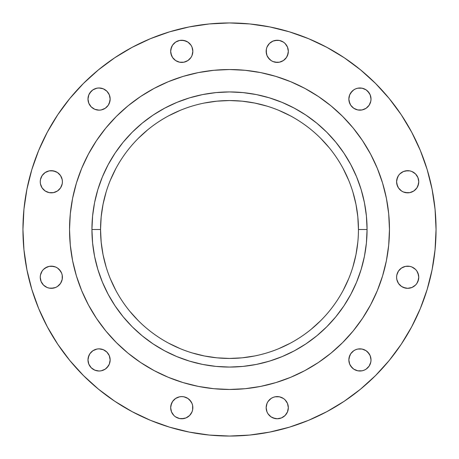 <?xml version="1.0" encoding="UTF-8"?>
<svg xmlns="http://www.w3.org/2000/svg" width="459" height="459" viewBox="0 0 459 459"><rect width="100%" height="100%" fill="white"/><g stroke="black" fill="none" stroke-linecap="round" stroke-linejoin="round"><path stroke-width="0.69" d="M277.242 40.243L275.079 40.455L279.405 40.455L283.398 42.108L285.079 43.485L287.483 47.082L288.327 51.322A11.085 11.085 0 0 1 277.242 62.407A11.085 11.085 0 0 1 266.157 51.322L266.369 53.485L266.369 49.165L267 47.082L266.369 49.165L267 47.082L269.404 43.485L273.002 41.086L277.242 40.243L273.002 41.086M362.094 88.197L366.093 89.849L369.151 92.907L367.768 91.232L370.172 94.824L371.015 99.064A11.085 11.085 0 0 1 359.936 110.149A11.085 11.085 0 0 1 348.851 99.064L349.695 94.824L352.099 91.232L350.716 92.907L353.774 89.849L355.691 88.828L357.773 88.197L362.094 88.197L359.936 87.985M407.678 170.673L405.515 170.886L409.835 170.886L411.918 171.517L409.835 170.886L411.918 171.517L415.515 173.921L417.914 177.518L418.757 181.758A11.085 11.085 0 0 1 407.678 192.843A11.085 11.085 0 0 1 396.593 181.758L397.437 177.518L396.805 179.595L398.458 175.602L399.841 173.921L403.432 171.517L407.678 170.673L403.432 171.517M403.432 287.483L405.515 288.114L401.516 286.456L398.458 283.398L396.805 279.405L396.593 277.242A11.085 11.085 0 0 1 407.678 266.157A11.085 11.085 0 0 1 418.757 277.242A11.085 11.085 0 0 1 407.678 288.327A11.085 11.085 0 0 1 396.593 277.242L396.805 275.079L398.458 271.085L401.516 268.027L403.432 267L401.516 268.027L405.515 266.369L409.835 266.369L411.918 267L415.515 269.404L416.892 271.085L418.545 275.079L417.914 273.002L418.757 277.242L417.914 281.482L418.545 279.405L416.892 283.398L415.515 285.079L416.892 283.398L415.515 285.079L411.918 287.483L407.678 288.327L403.432 287.483L407.678 288.327M362.094 349.064L366.093 350.716L369.151 353.774L367.768 352.099L370.172 355.691L371.015 359.936A11.085 11.085 0 0 1 359.936 371.015A11.085 11.085 0 0 1 348.851 359.936L349.695 355.691L349.064 357.773L350.716 353.774L352.099 352.099L350.716 353.774L353.774 350.716L355.691 349.695L357.773 349.064L362.094 349.064L359.936 348.851M273.002 417.914L275.079 418.545L271.085 416.892L268.027 413.834L267 411.918L268.027 413.834L267 411.918L266.157 407.678A11.085 11.085 0 0 1 277.242 396.593A11.085 11.085 0 0 1 288.327 407.678A11.085 11.085 0 0 1 277.242 418.757A11.085 11.085 0 0 1 266.157 407.678L267 403.432L268.027 401.516L271.085 398.458L273.002 397.437L275.079 396.805L279.405 396.805L283.398 398.458L285.079 399.841L287.483 403.432L288.114 405.515L287.483 403.432L288.327 407.678L287.483 411.918L288.114 409.835L287.483 411.918L285.079 415.515L286.456 413.834L285.079 415.515L281.482 417.914L277.242 418.757L273.002 417.914L277.242 418.757M181.758 418.757L183.921 418.545L179.595 418.545L175.602 416.892L173.921 415.515L171.517 411.918L170.673 407.678A11.085 11.085 0 0 1 181.758 396.593A11.085 11.085 0 0 1 192.843 407.678A11.085 11.085 0 0 1 181.758 418.757A11.085 11.085 0 0 1 170.673 407.678L171.517 403.432L170.886 405.515L172.544 401.516L175.602 398.458L179.595 396.805L181.758 396.593L183.921 396.805L181.758 396.593L183.921 396.805L187.915 398.458L190.973 401.516L189.596 399.841L192 403.432L192.631 405.515L192.631 409.835L192 411.918L192.631 409.835L192 411.918L189.596 415.515L185.998 417.914L181.758 418.757L185.998 417.914M110.149 359.936A11.085 11.085 0 0 1 99.064 371.015A11.085 11.085 0 0 1 87.985 359.936L88.828 355.691L88.197 357.773L89.849 353.774L91.232 352.099L89.849 353.774L92.907 350.716L96.906 349.064L99.064 348.851L103.309 349.695L106.901 352.099L109.305 355.691L110.149 359.936L109.305 364.176L106.901 367.768L108.284 366.093L105.226 369.151L101.227 370.803L99.064 371.015L94.824 370.172L91.232 367.768L88.828 364.176L87.985 359.936A11.085 11.085 0 0 1 99.064 348.851A11.085 11.085 0 0 1 110.149 359.936M51.322 288.327L53.485 288.114L49.165 288.114L47.082 287.483L49.165 288.114L47.082 287.483L43.485 285.079L41.086 281.482L40.243 277.242A11.085 11.085 0 0 1 51.322 266.157A11.085 11.085 0 0 1 62.407 277.242A11.085 11.085 0 0 1 51.322 288.327A11.085 11.085 0 0 1 40.243 277.242L40.455 275.079L42.108 271.085L43.485 269.404L42.108 271.085L43.485 269.404L47.082 267L45.166 268.027L49.165 266.369L53.485 266.369L51.322 266.157L55.568 267L57.484 268.027L60.542 271.085L59.159 269.404L61.563 273.002L62.194 275.079L61.563 273.002L62.194 275.079L62.194 279.405L60.542 283.398L57.484 286.456L55.568 287.483L51.322 288.327L55.568 287.483M55.568 171.517L53.485 170.886L57.484 172.544L60.542 175.602L62.194 179.595L62.407 181.758A11.085 11.085 0 0 1 51.322 192.843A11.085 11.085 0 0 1 40.243 181.758L40.455 179.595L42.108 175.602L45.166 172.544L49.165 170.886L53.485 170.886L51.322 170.673L55.568 171.517L51.322 170.673M110.149 99.064A11.085 11.085 0 0 1 99.064 110.149A11.085 11.085 0 0 1 87.985 99.064L88.828 94.824L91.232 91.232L89.849 92.907L92.907 89.849L96.906 88.197L99.064 87.985L103.309 88.828L106.901 91.232L109.305 94.824L110.149 99.064L109.305 103.309L109.936 101.227L108.284 105.226L106.901 106.901L108.284 105.226L105.226 108.284L101.227 109.936L99.064 110.149L94.824 109.305L91.232 106.901L88.828 103.309L87.985 99.064A11.085 11.085 0 0 1 99.064 87.985A11.085 11.085 0 0 1 110.149 99.064M185.998 41.086L183.921 40.455L187.915 42.108L190.973 45.166L192 47.082L190.973 45.166L192 47.082L192.843 51.322A11.085 11.085 0 0 1 181.758 62.407A11.085 11.085 0 0 1 170.673 51.322L171.517 47.082L170.886 49.165L172.544 45.166L175.602 42.108L179.595 40.455L183.921 40.455L181.758 40.243L185.998 41.086L181.758 40.243M132.301 326.854A137.568 137.568 0 0 0 153.071 343.889L142.227 335.845L132.221 326.779L123.155 316.773L115.111 305.929L108.175 294.351L102.403 282.147L97.853 269.433L94.571 256.34L92.592 242.983L91.932 229.5A137.568 137.568 0 0 1 229.5 91.932A137.568 137.568 0 0 1 367.068 229.5L358.445 229.5A128.945 128.945 0 0 1 229.5 358.445A128.945 128.945 0 0 1 100.555 229.5A128.945 128.945 0 0 0 229.5 358.445A128.945 128.945 0 0 0 358.445 229.5L367.068 229.5A137.568 137.568 0 0 1 229.5 367.068A137.568 137.568 0 0 1 91.932 229.5L100.555 229.5L91.932 229.5L92.592 216.017L94.571 202.66L97.853 189.567L102.403 176.853L108.175 164.649L115.111 153.071L123.155 142.227L132.221 132.221L142.227 123.155L153.071 115.111L164.649 108.175L176.853 102.403L189.567 97.853L202.66 94.571L216.017 92.592L229.5 91.932L242.983 92.592L256.34 94.571L269.433 97.853L282.147 102.403L294.351 108.175L305.929 115.111L316.773 123.155L326.779 132.221L335.845 142.227L343.889 153.071L350.825 164.649L356.597 176.853L361.147 189.567L364.429 202.66L366.408 216.017L367.068 229.5L366.408 242.983L364.429 256.34L361.147 269.433L356.597 282.147L350.825 294.351L343.889 305.929L335.845 316.773L326.779 326.779L316.773 335.845L305.929 343.889A137.568 137.568 0 0 0 326.699 326.854M115.111 305.929A137.568 137.568 0 0 0 132.146 326.699M326.854 326.699A137.568 137.568 0 0 0 343.889 305.929M69.533 229.397A159.967 159.967 0 0 0 69.533 229.5A159.967 159.967 0 0 1 229.5 69.533A159.967 159.967 0 0 1 389.467 229.5A159.967 159.967 0 0 0 389.467 229.397M377.292 168.281L382.582 183.061L377.292 168.281L370.579 154.092A159.967 159.967 0 0 0 370.562 154.063M362.57 140.718A159.967 159.967 0 0 0 318.282 96.43M304.937 88.438A159.967 159.967 0 0 0 304.908 88.421L290.719 81.708L275.939 76.418L260.706 72.602L245.181 70.302L229.5 69.533L239.959 69.871M219.041 69.871L229.5 69.533L213.819 70.302L198.294 72.602L183.061 76.418L168.281 81.708L154.092 88.421A159.967 159.967 0 0 0 154.063 88.438M140.718 96.43A159.967 159.967 0 0 0 96.43 140.718M88.438 154.063A159.967 159.967 0 0 0 88.421 154.092L81.708 168.281L76.418 183.061L81.708 168.281M22.95 229.5A206.55 206.55 0 0 1 229.5 22.95A206.55 206.55 0 0 1 436.05 229.5A206.55 206.55 0 0 1 229.5 436.05A206.55 206.55 0 0 1 22.95 229.5L23.943 249.748L26.92 269.794L31.843 289.457L38.671 308.546L47.34 326.865L57.759 344.256L69.837 360.533L83.446 375.554L98.467 389.163L114.744 401.241L132.135 411.66L150.454 420.329L169.543 427.157L150.454 420.329L169.543 427.157L189.206 432.08L209.252 435.057L229.5 436.05L249.748 435.057L269.794 432.08L289.457 427.157L308.546 420.329L326.865 411.66L344.256 401.241L360.533 389.163L375.554 375.554L389.163 360.533L401.241 344.256L411.66 326.865L420.329 308.546L427.157 289.457L432.08 269.794L435.057 249.748L436.05 229.5L435.057 209.252L432.08 189.206L427.157 169.543L420.329 150.454L411.66 132.135L401.241 114.744L389.163 98.467L375.554 83.446L360.533 69.837L344.256 57.759L326.865 47.34L308.546 38.671L289.457 31.843L308.546 38.671L289.457 31.843L269.794 26.92L249.748 23.943L229.5 22.95L209.252 23.943L189.206 26.92L169.543 31.843L150.454 38.671L132.135 47.34L114.744 57.759L98.467 69.837L83.446 83.446L69.837 98.467L57.759 114.744L47.34 132.135L38.671 150.454L31.843 169.543L26.92 189.206L23.943 209.252L22.95 229.5M268.027 57.484L269.404 59.159L267 55.568L266.157 51.322A11.085 11.085 0 0 1 277.242 40.243A11.085 11.085 0 0 1 288.327 51.322L287.483 55.568L288.114 53.485L286.456 57.484L283.398 60.542L279.405 62.194L275.079 62.194L277.242 62.407L273.002 61.563L271.085 60.542L268.027 57.484M349.064 101.227L349.695 103.309L348.851 99.064A11.085 11.085 0 0 1 359.936 87.985A11.085 11.085 0 0 1 371.015 99.064L370.803 101.227L369.151 105.226L366.093 108.284L362.094 109.936L357.773 109.936L353.774 108.284L350.716 105.226L352.099 106.901L350.716 105.226L349.064 101.227L349.695 103.309M396.805 183.921L397.437 185.998L396.593 181.758A11.085 11.085 0 0 1 407.678 170.673A11.085 11.085 0 0 1 418.757 181.758L417.914 185.998L418.545 183.921L416.892 187.915L415.515 189.596L416.892 187.915L413.834 190.973L409.835 192.631L405.515 192.631L407.678 192.843L403.432 192L401.516 190.973L398.458 187.915L399.841 189.596L398.458 187.915L396.805 183.921L397.437 185.998M350.716 366.093L352.099 367.768L349.695 364.176L348.851 359.936A11.085 11.085 0 0 1 359.936 348.851A11.085 11.085 0 0 1 371.015 359.936L370.803 362.094L369.151 366.093L366.093 369.151L364.176 370.172L362.094 370.803L357.773 370.803L353.774 369.151L350.716 366.093L352.099 367.768M40.455 183.921L42.108 187.915L40.455 183.921L40.243 181.758A11.085 11.085 0 0 1 51.322 170.673A11.085 11.085 0 0 1 62.407 181.758L62.194 183.921L60.542 187.915L57.484 190.973L55.568 192L57.484 190.973L53.485 192.631L49.165 192.631L45.166 190.973L42.108 187.915L43.485 189.596M170.886 53.485L171.517 55.568L170.673 51.322A11.085 11.085 0 0 1 181.758 40.243A11.085 11.085 0 0 1 192.843 51.322L192 55.568L190.973 57.484L187.915 60.542L183.921 62.194L179.595 62.194L175.602 60.542L172.544 57.484L170.886 53.485L171.517 55.568M69.871 239.959L69.533 229.5L69.871 219.041M389.129 219.041L389.467 229.5L389.129 239.959M382.582 275.939L377.292 290.719L382.582 275.939L386.398 260.706L388.698 245.181L389.467 229.5A159.967 159.967 0 0 1 229.5 389.467A159.967 159.967 0 0 1 69.533 229.5A159.967 159.967 0 0 0 69.533 229.603M239.959 389.129L229.5 389.467L219.041 389.129M81.708 290.719L76.418 275.939L81.708 290.719L88.421 304.908A159.967 159.967 0 0 0 88.438 304.937M96.43 318.282A159.967 159.967 0 0 0 140.718 362.57M154.063 370.562A159.967 159.967 0 0 0 154.092 370.579L168.281 377.292L183.061 382.582L198.294 386.398L213.819 388.698L229.5 389.467L245.181 388.698L260.706 386.398L275.939 382.582L290.719 377.292L304.908 370.579A159.967 159.967 0 0 0 304.937 370.562M318.282 362.57A159.967 159.967 0 0 0 362.57 318.282M370.562 304.937A159.967 159.967 0 0 0 370.579 304.908L377.292 290.719M389.467 229.603A159.967 159.967 0 0 0 389.467 229.5L388.698 213.819L386.398 198.294L382.582 183.061M370.579 154.092L362.512 140.626L353.16 128.015L342.615 116.385L330.985 105.84L318.374 96.488L304.908 88.421M154.092 88.421L140.626 96.488L128.015 105.84L116.385 116.385L105.84 128.015L96.488 140.626L88.421 154.092M76.418 183.061L72.602 198.294L70.302 213.819L69.533 229.5L70.302 245.181L72.602 260.706L76.418 275.939M88.421 304.908L96.488 318.374L105.84 330.985L116.385 342.615L128.015 353.16L140.626 362.512L154.092 370.579M304.908 370.579L318.374 362.512L330.985 353.16L342.615 342.615L353.16 330.985L362.512 318.374L370.579 304.908M305.929 343.889L294.351 350.825L282.147 356.597L269.433 361.147L256.34 364.429L242.983 366.408L229.5 367.068L216.017 366.408L202.66 364.429L189.567 361.147L176.853 356.597L164.649 350.825L153.071 343.889M343.889 153.071A137.568 137.568 0 0 0 326.854 132.301M326.699 132.146A137.568 137.568 0 0 0 305.929 115.111M153.071 115.111A137.568 137.568 0 0 0 132.301 132.146M132.146 132.301A137.568 137.568 0 0 0 115.111 153.071M358.445 229.5A128.945 128.945 0 0 0 229.5 100.555A128.945 128.945 0 0 0 100.555 229.5A128.945 128.945 0 0 1 229.5 100.555A128.945 128.945 0 0 1 358.445 229.5L357.825 216.86L355.966 204.347L352.914 192.149M348.628 180.157L343.217 168.717M329.178 147.7L320.68 138.32M290.283 115.783L278.842 110.372L290.283 115.783M266.931 106.109L254.653 103.034L242.14 101.175L229.5 100.555L216.86 101.175L204.347 103.034M180.157 110.372L168.717 115.783L180.157 110.372M147.7 129.822L138.32 138.32M115.783 168.717L110.372 180.157M106.109 192.069L103.034 204.347L101.175 216.86L100.555 229.5L101.175 242.14L103.034 254.653L106.086 266.851M110.372 278.842L115.783 290.283M129.822 311.3L138.32 320.68M168.717 343.217L180.157 348.628L168.717 343.217M192.069 352.891L204.347 355.966L216.86 357.825L229.5 358.445L242.14 357.825L254.653 355.966M278.842 348.628L290.283 343.217L278.842 348.628M311.3 329.178L320.68 320.68M343.217 290.283L348.628 278.842M352.891 266.931L355.966 254.653L357.825 242.14M275.079 62.194L277.242 62.407M287.483 55.568L288.114 53.485M350.716 105.226L352.099 106.901M367.768 106.901L369.151 105.226M370.172 103.309L370.803 101.227M369.151 92.907L367.768 91.232M352.099 91.232L350.716 92.907M398.458 187.915L399.841 189.596M405.515 192.631L407.678 192.843M417.914 185.998L418.545 183.921M418.545 275.079L417.914 273.002M407.678 266.157L405.515 266.369M399.841 269.404L398.458 271.085M397.437 273.002L396.805 275.079M367.768 367.768L369.151 366.093M370.803 357.773L370.172 355.691M369.151 353.774L367.768 352.099M352.099 352.099L350.716 353.774M349.695 355.691L349.064 357.773M288.114 405.515L287.483 403.432M277.242 396.593L275.079 396.805M183.921 396.805L181.758 396.593M171.517 403.432L170.886 405.515M89.849 366.093L91.232 367.768M106.901 367.768L108.284 366.093M109.936 357.773L109.305 355.691M108.284 353.774L106.901 352.099M91.232 352.099L89.849 353.774M88.828 355.691L88.197 357.773M62.194 275.079L61.563 273.002M60.542 271.085L59.159 269.404M53.485 266.369L51.322 266.157M41.086 273.002L40.455 275.079M51.322 192.843L53.485 192.631M59.159 189.596L60.542 187.915M61.563 185.998L62.194 183.921M88.197 101.227L88.828 103.309M89.849 105.226L91.232 106.901M106.901 106.901L108.284 105.226M109.305 103.309L109.936 101.227M108.284 92.907L106.901 91.232M91.232 91.232L89.849 92.907M181.758 62.407L183.921 62.194M169.543 31.843L150.454 38.671M289.457 427.157L308.546 420.329M267 47.082L268.027 45.166M285.079 43.485L286.456 45.166M287.483 47.082L288.114 49.165M415.515 173.921L416.892 175.602M417.914 177.518L418.545 179.595M403.432 192L401.516 190.973M411.918 267L413.834 268.027M415.515 269.404L416.892 271.085M411.918 287.483L409.835 288.114M397.437 281.482L396.805 279.405M266.157 407.678L266.369 405.515M268.027 401.516L269.404 399.841M285.079 399.841L286.456 401.516M281.482 417.914L279.405 418.545M267 411.918L266.369 409.835M192 411.918L190.973 413.834M173.921 415.515L172.544 413.834M171.517 411.918L170.886 409.835M55.568 267L57.484 268.027M43.485 285.079L42.108 283.398M41.086 281.482L40.455 279.405M47.082 171.517L49.165 170.886M61.563 177.518L62.194 179.595M47.082 192L45.166 190.973M177.518 41.086L179.595 40.455M192 47.082L192.631 49.165M192.843 51.322L192.631 53.485M190.973 57.484L189.596 59.159M173.921 59.159L172.544 57.484"/></g></svg>
